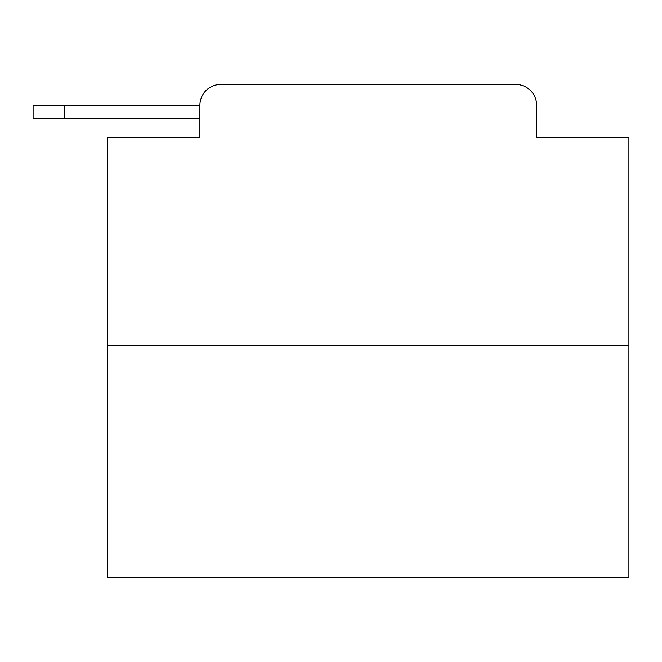 <?xml version="1.0" encoding="UTF-8"?>
<svg xmlns="http://www.w3.org/2000/svg" width="662" height="662" viewBox="0 0 662 662"><rect width="100%" height="100%" fill="white"/><g stroke="black" fill="none" stroke-linecap="round" stroke-linejoin="round"><path stroke-width="0.99" d="M628.9 345.076L107.641 345.076L107.641 577.554L628.9 577.554L628.9 137.613L536.634 137.613L536.634 105.291A20.853 20.853 0 0 0 515.789 84.446L220.752 84.446A20.853 20.853 0 0 0 199.899 105.291L199.899 137.613L199.899 118.846L33.1 118.846L33.1 105.291L95.651 105.291M107.641 345.076L107.641 137.613L199.899 137.613M220.752 84.446L286.952 84.446M449.589 84.446L515.789 84.446M536.634 137.613L536.634 105.291M64.379 118.846L64.379 105.291L199.899 105.291"/></g></svg>
